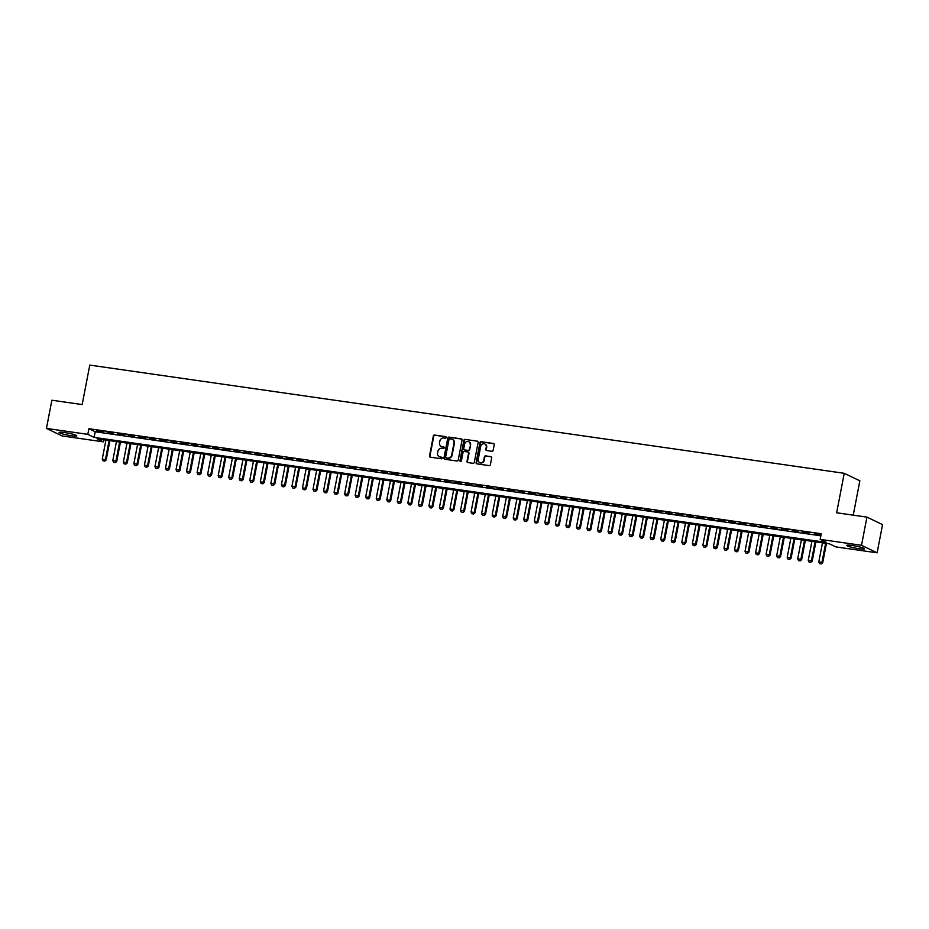 <?xml version="1.0" encoding="UTF-8"?>
<svg xmlns="http://www.w3.org/2000/svg" width="929" height="929" viewBox="0 0 929 929"><rect width="100%" height="100%" fill="white"/><g stroke="black" fill="none" stroke-linecap="round" stroke-linejoin="round"><path stroke-width="1.39" d="M446.164 437.501A0.79 0.732 -64.3 0 0 445.583 436.618L434.598 435.039A1.138 1.034 -64.3 0 0 433.344 436.003L429.512 455.93A1.138 1.034 -64.3 0 0 430.336 457.184L441.321 458.763A0.79 0.732 -64.3 0 0 441.821 457.265A0.79 0.732 -64.3 0 0 441.623 457.207L440.195 456.998A3.635 3.321 -64.3 0 1 437.571 452.992L437.896 451.331A3.635 3.321 -64.3 0 1 441.879 448.266L443.307 448.463A0.79 0.732 -64.3 0 0 443.795 446.977A0.79 0.732 -64.3 0 0 443.597 446.919L442.181 446.71A3.635 3.321 -64.3 0 1 439.556 442.692L439.87 441.031A3.635 3.321 -64.3 0 1 443.865 437.965L445.281 438.174A0.79 0.732 -64.3 0 0 446.164 437.501M858.907 548.679A9.011 1.01 10.9 0 1 846.76 545.393A9.011 1.01 10.9 0 1 852.323 545.509A9.011 1.01 10.9 0 1 864.469 548.795A9.011 1.01 10.9 0 1 858.907 548.679M71.243 435.713A9.011 1.01 10.9 0 1 59.108 432.426A9.011 1.01 10.9 0 1 64.658 432.554A9.011 1.01 10.9 0 1 76.805 435.84A9.011 1.01 10.9 0 1 71.243 435.713M491.894 451.285A1.138 1.034 -64.3 0 0 493.136 450.321L494.216 444.736A1.138 1.034 -64.3 0 0 493.392 443.481L481.187 441.728A1.138 1.034 -64.3 0 0 479.945 442.68L476.112 462.607A1.138 1.034 -64.3 0 0 476.925 463.861L489.13 465.615A1.138 1.034 -64.3 0 0 490.384 464.651L491.685 457.904A1.138 1.034 -64.3 0 0 490.86 456.65L485.635 455.895A1.138 1.034 -64.3 0 0 484.392 456.859L483.742 460.203A3.031 2.775 -64.3 0 1 479.666 462.549A3.031 2.775 -64.3 0 1 478.214 459.414L480.734 446.292A3.031 2.775 -64.3 0 1 484.822 443.957A3.031 2.775 -64.3 0 1 486.273 447.093L485.844 449.276A1.138 1.034 -64.3 0 0 486.668 450.53L491.894 451.285M46.45 428.408L51.873 400.225L82.17 404.568L89.776 365.097L844.24 473.302L836.646 512.773L866.943 517.116L861.508 545.3L877.127 552.813L835.763 546.879L829.434 543.837L97.092 438.813L103.421 441.856L62.057 435.922L46.45 428.408L87.814 434.342L94.143 437.385L826.485 542.42L820.156 539.377L861.508 545.3M820.156 539.377L821.236 533.734L88.894 428.71L87.814 434.342M462.05 440.125A1.138 1.034 -64.3 0 0 461.225 438.86L449.021 437.118A1.138 1.034 -64.3 0 0 447.778 438.07L443.946 457.997A1.138 1.034 -64.3 0 0 444.759 459.251L456.963 461.005A1.138 1.034 -64.3 0 0 458.218 460.041L462.05 440.125M465.104 439.417L477.309 441.17A1.138 1.034 -64.3 0 1 478.133 442.425L474.301 462.352A1.138 1.034 -64.3 0 1 473.047 463.304L467.821 462.561A1.138 1.034 -64.3 0 1 467.008 461.307L468.564 453.224A1.138 1.034 -64.3 0 0 467.74 451.97L464.279 451.471A1.138 1.034 -64.3 0 0 463.025 452.435L461.411 460.842A0.79 0.732 -64.3 0 1 460.343 461.458A0.79 0.732 -64.3 0 1 459.96 460.633L463.861 440.381A1.138 1.034 -64.3 0 1 465.104 439.417L477.309 441.17M103.014 431.764L96.697 430.859L103.014 431.764M113.559 433.274L107.23 432.368L113.559 433.274M124.091 434.784L117.774 433.878L124.091 434.784M134.635 436.293L128.307 435.387L134.635 436.293M145.168 437.814L138.839 436.897L145.168 437.814M155.7 439.324L149.383 438.418L155.7 439.324M166.245 440.834L159.916 439.928L166.245 440.834M176.777 442.343L170.46 441.438L176.777 442.343M187.321 443.853L180.992 442.947L187.321 443.853M197.854 445.363L191.537 444.457L197.854 445.363M208.386 446.872L202.069 445.966L208.386 446.872M218.93 448.382L212.602 447.476L218.93 448.382M229.463 449.903L223.146 448.997L229.463 449.903M240.007 451.413L233.678 450.507L240.007 451.413M250.54 452.922L244.222 452.017L250.54 452.922M261.072 454.432L254.755 453.526L261.072 454.432M271.616 455.942L265.288 455.036L271.616 455.942M282.149 457.451L275.832 456.545L282.149 457.451M292.693 458.961L286.364 458.055L292.693 458.961M303.226 460.482L296.908 459.565L303.226 460.482M313.758 461.992L307.441 461.086L313.758 461.992M324.302 463.501L317.973 462.596L324.302 463.501M334.835 465.011L328.518 464.105L334.835 465.011M345.379 466.521L339.05 465.615L345.379 466.521M355.912 468.03L349.594 467.124L355.912 468.03M366.456 469.54L360.127 468.634L366.456 469.54M376.988 471.061L370.659 470.144L376.988 471.061M387.521 472.571L381.204 471.665L387.521 472.571M398.065 474.08L391.736 473.175L398.065 474.08M408.597 475.59L402.28 474.684L408.597 475.59M419.142 477.1L412.813 476.194L419.142 477.1M429.674 478.609L423.357 477.703L429.674 478.609M440.207 480.119L433.889 479.213L440.207 480.119M450.751 481.628L444.422 480.723L450.751 481.628M461.283 483.15L454.966 482.244L461.283 483.15M471.827 484.659L465.499 483.754L471.827 484.659M482.36 486.169L476.043 485.263L482.36 486.169M492.893 487.679L486.575 486.773L492.893 487.679M503.437 489.188L497.108 488.282L503.437 489.188M513.969 490.698L507.652 489.792L513.969 490.698M524.513 492.207L518.185 491.302L524.513 492.207M535.046 493.729L528.729 492.811L535.046 493.729M545.578 495.238L539.261 494.333L545.578 495.238M556.123 496.748L549.794 495.842L556.123 496.748M566.655 498.258L560.338 497.352L566.655 498.258M577.199 499.767L570.87 498.861L577.199 499.767M587.732 501.277L581.415 500.371L587.732 501.277M598.276 502.786L591.947 501.881L598.276 502.786M608.809 504.296L602.48 503.39L608.809 504.296M619.341 505.817L613.024 504.911L619.341 505.817M629.885 507.327L623.556 506.421L629.885 507.327M640.418 508.837L634.101 507.931L640.418 508.837M650.962 510.346L644.633 509.44L650.962 510.346M661.494 511.856L655.177 510.95L661.494 511.856M672.027 513.365L665.71 512.46L672.027 513.365M682.571 514.875L676.242 513.969L682.571 514.875M693.104 516.396L686.786 515.479L693.104 516.396M703.648 517.906L697.319 517L703.648 517.906M714.18 519.416L707.863 518.51L714.18 519.416M724.713 520.925L718.396 520.019L724.713 520.925M735.257 522.435L728.928 521.529L735.257 522.435M745.79 523.944L739.472 523.039L745.79 523.944M756.334 525.454L750.005 524.548L756.334 525.454M766.866 526.975L760.549 526.058L766.866 526.975M777.399 528.485L771.082 527.579L777.399 528.485M787.943 529.994L781.614 529.089L787.943 529.994M798.475 531.504L792.158 530.598L798.475 531.504M809.02 533.014L802.691 532.108L809.02 533.014M88.894 428.71L95.222 431.753L820.841 535.812M814.292 534.129L820.609 535.034L814.35 533.78M853.24 515.154L859.859 480.816L844.24 473.302M866.943 517.116L882.55 524.618L877.127 552.813M103.816 439.777L103.421 441.856M95.222 431.753L94.143 437.385M441.507 446.535A3.635 3.321 -64.3 0 0 442.599 446.919L442.181 446.71M443.992 447.116L442.599 446.919M439.522 456.824A3.635 3.321 -64.3 0 0 440.625 457.207L440.195 456.998M442.007 457.405L440.625 457.207M445.966 436.816L435.016 435.248A1.138 1.034 -64.3 0 0 433.773 436.212L429.93 456.127A1.138 1.034 -64.3 0 0 430.278 457.173M461.701 439.08A1.138 1.034 -64.3 0 0 461.655 439.069L449.45 437.315A1.138 1.034 -64.3 0 0 448.196 438.279L444.364 458.194A1.138 1.034 -64.3 0 0 444.701 459.24M449.868 438.825A0.79 0.732 -64.3 0 0 448.986 439.498L445.618 456.987A0.79 0.732 -64.3 0 0 446.199 457.869L447.697 458.078A3.635 3.321 -64.3 0 0 451.691 455.013L453.991 443.063A3.635 3.321 -64.3 0 0 451.366 439.045L449.868 438.825M452.458 439.417A3.635 3.321 -64.3 0 1 454.409 443.261L452.109 455.21A3.635 3.321 -64.3 0 1 448.115 458.287L446.617 458.067M468.216 452.179A1.138 1.034 -64.3 0 1 468.982 453.422L467.426 461.504A1.138 1.034 -64.3 0 0 467.775 462.549M465.534 439.626A1.138 1.034 -64.3 0 0 464.279 440.578L460.378 460.842A0.79 0.732 -64.3 0 0 460.563 461.516M470.179 444.84A3.031 2.775 -64.3 0 0 468.727 441.705A3.031 2.775 -64.3 0 0 464.639 444.05L463.757 448.672A1.138 1.034 -64.3 0 0 464.57 449.926L468.042 450.414A1.138 1.034 -64.3 0 0 469.284 449.462L470.597 445.037A3.031 2.775 -64.3 0 0 468.936 441.821M470.597 445.037L469.702 449.659A1.138 1.034 -64.3 0 1 468.46 450.623L464.999 450.124M485.019 444.074A3.031 2.775 -64.3 0 1 486.691 447.29L486.273 449.485A1.138 1.034 -64.3 0 0 486.61 450.519M479.875 462.63A3.031 2.775 -64.3 0 0 484.172 460.412L483.742 460.203M491.336 456.859A1.138 1.034 -64.3 0 0 491.278 456.847L486.053 456.104A1.138 1.034 -64.3 0 0 484.81 457.056L484.172 460.412M493.868 443.69A1.138 1.034 -64.3 0 0 493.822 443.679L481.617 441.925A1.138 1.034 -64.3 0 0 480.363 442.889L476.531 462.816A1.138 1.034 -64.3 0 0 476.879 463.85M105.929 440.079L102.26 459.123L105.418 459.576L109.088 440.532M104.663 461.074L103.084 460.854L104.791 461.132L105.418 459.576L106.185 459.936L109.901 440.648M102.26 459.123L103.084 460.854M104.791 461.132L106.185 459.936M116.462 441.589L112.792 460.633L115.962 461.086L119.62 442.041M115.196 462.584L113.617 462.363L115.324 462.654L115.962 461.086L116.717 461.446L120.433 442.158M112.792 460.633L113.617 462.363M115.324 462.654L116.717 461.446M127.006 443.098L123.336 462.143L126.495 462.596L130.165 443.551M125.74 464.105L124.161 463.873L125.868 464.163L126.495 462.596L127.25 462.956L130.966 443.667M123.336 462.143L124.161 463.873M125.868 464.163L127.25 462.956M137.538 444.608L133.869 463.652L137.027 464.105L140.697 445.061M136.273 465.615L134.693 465.383L136.4 465.673L137.027 464.105L137.794 464.477L141.51 445.177M133.869 463.652L134.693 465.383M136.4 465.673L137.794 464.477M148.071 446.117L144.413 465.162L147.572 465.615L151.241 446.57M146.817 467.124L145.238 466.892L146.945 467.182L147.572 465.615L148.326 465.986L152.042 446.686M144.413 465.162L145.238 466.892M146.945 467.182L148.326 465.986M158.615 447.627L154.946 466.672L158.104 467.124L161.774 448.08M157.349 468.634L155.77 468.402L157.477 468.692L158.104 467.124L158.871 467.496L162.587 448.196M154.946 466.672L155.77 468.402M157.477 468.692L158.871 467.496M169.148 449.148L165.478 468.181L168.648 468.634L172.306 449.601M167.894 470.144L166.303 469.923L168.01 470.202L168.648 468.634L169.403 469.006L173.119 449.717M165.478 468.181L166.303 469.923M168.01 470.202L169.403 469.006M179.692 450.658L176.022 469.702L179.181 470.155L182.85 451.111M178.426 471.653L176.847 471.433L178.554 471.711L179.181 470.155L179.936 470.515L183.652 451.227M176.022 469.702L176.847 471.433M178.554 471.711L179.936 470.515M190.224 452.168L186.555 471.212L189.713 471.665L193.383 452.62M188.959 473.163L187.379 472.942L189.086 473.233L189.713 471.665L190.48 472.025L194.196 452.737M186.555 471.212L187.379 472.942M189.086 473.233L190.48 472.025M200.757 453.677L197.099 472.722L200.258 473.175L203.927 454.13M199.503 474.673L197.923 474.452L199.63 474.742L200.258 473.175L201.012 473.535L204.728 454.246M197.099 472.722L197.923 474.452M199.63 474.742L201.012 473.535M211.301 455.187L207.631 474.231L210.79 474.684L214.46 455.64M210.035 476.194L208.456 475.962L210.163 476.252L210.79 474.684L211.557 475.044L215.273 455.756M207.631 474.231L208.456 475.962M210.163 476.252L211.557 475.044M221.834 456.696L218.164 475.741L221.334 476.194L224.992 457.149M220.579 477.703L218.989 477.471L220.696 477.761L221.334 476.194L222.089 476.565L225.805 457.265M218.164 475.741L218.989 477.471M220.696 477.761L222.089 476.565M232.378 458.206L228.708 477.251L231.867 477.703L235.536 458.659M231.112 479.213L229.533 478.981L231.24 479.271L231.867 477.703L232.633 478.075L236.338 458.775M228.708 477.251L229.533 478.981M231.24 479.271L232.633 478.075M242.91 459.716L239.241 478.76L242.411 479.213L246.069 460.18M241.645 480.723L240.065 480.49L241.772 480.781L242.411 479.213L243.166 479.585L246.882 460.285M239.241 478.76L240.065 480.49M241.772 480.781L243.166 479.585M253.443 461.237L249.785 480.281L252.943 480.734L256.613 461.69M252.189 482.232L250.609 482.012L252.316 482.29L252.943 480.734L253.698 481.094L257.414 461.806M249.785 480.281L250.609 482.012M252.316 482.29L253.698 481.094M263.987 462.747L260.317 481.791L263.476 482.244L267.146 463.199M262.721 483.742L261.142 483.521L262.849 483.812L263.476 482.244L264.242 482.604L267.958 463.316M260.317 481.791L261.142 483.521M262.849 483.812L264.242 482.604M274.519 464.256L270.862 483.301L274.02 483.754L277.69 464.709M273.265 485.252L271.686 485.031L273.393 485.321L274.02 483.754L274.775 484.114L278.491 464.825M270.862 483.301L271.686 485.031M273.393 485.321L274.775 484.114M285.064 465.766L281.394 484.81L284.553 485.263L288.222 466.219M283.798 486.773L282.219 486.541L283.926 486.831L284.553 485.263L285.319 485.623L289.024 466.335M281.394 484.81L282.219 486.541M283.926 486.831L285.319 485.623M295.596 467.275L291.927 486.32L295.097 486.773L298.755 467.728M294.33 488.282L292.751 488.05L294.458 488.34L295.097 486.773L295.852 487.144L299.568 467.844M291.927 486.32L292.751 488.05M294.458 488.34L295.852 487.144M306.14 468.785L302.471 487.83L305.629 488.282L309.299 469.238M304.875 489.792L303.295 489.56L305.002 489.85L305.629 488.282L306.384 488.654L310.1 469.354M302.471 487.83L303.295 489.56M305.002 489.85L306.384 488.654M316.673 470.295L313.003 489.339L316.162 489.792L319.831 470.748M315.407 491.302L313.828 491.069L315.535 491.36L316.162 489.792L316.928 490.164L320.644 470.864M313.003 489.339L313.828 491.069M315.535 491.36L316.928 490.164M327.205 471.816L323.547 490.849L326.706 491.313L330.376 472.269M325.951 492.811L324.372 492.591L326.079 492.869L326.706 491.313L327.461 491.673L331.177 472.385M323.547 490.849L324.372 492.591M326.079 492.869L327.461 491.673M337.75 473.325L334.08 492.37L337.239 492.823L340.908 473.778M336.484 494.321L334.904 494.1L336.612 494.379L337.239 492.823L338.005 493.183L341.721 473.895M334.08 492.37L334.904 494.1M336.612 494.379L338.005 493.183M348.282 474.835L344.613 493.88L347.783 494.333L351.441 475.288M347.016 495.831L345.437 495.61L347.144 495.9L347.783 494.333L348.538 494.692L352.254 475.404M344.613 493.88L345.437 495.61M347.144 495.9L348.538 494.692M358.826 476.345L355.157 495.389L358.315 495.842L361.985 476.798M357.56 497.34L355.981 497.12L357.688 497.41L358.315 495.842L359.07 496.202L362.786 476.914M355.157 495.389L355.981 497.12M357.688 497.41L359.07 496.202M369.359 477.854L365.689 496.899L368.848 497.352L372.517 478.307M368.093 498.861L366.514 498.629L368.221 498.919L368.848 497.352L369.614 497.723L373.33 478.423M365.689 496.899L366.514 498.629M368.221 498.919L369.614 497.723M379.891 479.364L376.233 498.408L379.392 498.861L383.062 479.817M378.637 500.371L377.058 500.139L378.765 500.429L379.392 498.861L380.147 499.233L383.863 479.933M376.233 498.408L377.058 500.139M378.765 500.429L380.147 499.233M390.435 480.874L386.766 499.918L389.925 500.371L393.594 481.327M389.17 501.881L387.59 501.648L389.297 501.939L389.925 500.371L390.691 500.743L394.407 481.443M386.766 499.918L387.59 501.648M389.297 501.939L390.691 500.743M400.968 482.395L397.298 501.428L400.469 501.881L404.127 482.848M399.714 503.39L398.123 503.17L399.83 503.448L400.469 501.881L401.223 502.252L404.939 482.964M397.298 501.428L398.123 503.17M399.83 503.448L401.223 502.252M411.512 483.904L407.843 502.949L411.001 503.402L414.671 484.357M410.246 504.9L408.667 504.679L410.374 504.958L411.001 503.402L411.756 503.762L415.472 484.473M407.843 502.949L408.667 504.679M410.374 504.958L411.756 503.762M422.045 485.414L418.375 504.459L421.534 504.911L425.203 485.867M420.779 506.41L419.2 506.189L420.907 506.479L421.534 504.911L422.3 505.271L426.016 485.983M418.375 504.459L419.2 506.189M420.907 506.479L422.3 505.271M432.577 486.924L428.919 505.968L432.078 506.421L435.747 487.377M431.323 507.919L429.744 507.698L431.451 507.989L432.078 506.421L432.833 506.781L436.549 487.493M428.919 505.968L429.744 507.698M431.451 507.989L432.833 506.781M443.121 488.433L439.452 507.478L442.61 507.931L446.28 488.886M441.856 509.44L440.276 509.208L441.983 509.498L442.61 507.931L443.377 508.291L447.093 489.002M439.452 507.478L440.276 509.208M441.983 509.498L443.377 508.291M453.654 489.943L449.984 508.987L453.155 509.44L456.813 490.396M452.4 510.95L450.809 510.718L452.516 511.008L453.155 509.44L453.909 509.812L457.625 490.512M449.984 508.987L450.809 510.718M452.516 511.008L453.909 509.812M464.198 491.453L460.529 510.497L463.687 510.95L467.357 491.905M462.932 512.46L461.353 512.227L463.06 512.518L463.687 510.95L464.454 511.322L468.158 492.022M460.529 510.497L461.353 512.227M463.06 512.518L464.454 511.322M474.731 492.962L471.061 512.007L474.231 512.46L477.889 493.415M473.465 513.969L471.886 513.737L473.593 514.027L474.231 512.46L474.986 512.831L478.702 493.531M471.061 512.007L471.886 513.737M473.593 514.027L474.986 512.831M485.263 494.483L481.605 513.516L484.764 513.981L488.433 494.936M484.009 515.479L482.43 515.258L484.137 515.537L484.764 513.981L485.519 514.341L489.235 495.052M481.605 513.516L482.43 515.258M484.137 515.537L485.519 514.341M495.807 495.993L492.138 515.038L495.296 515.49L498.966 496.446M494.542 516.988L492.962 516.768L494.669 517.047L495.296 515.49L496.063 515.85L499.779 496.562M492.138 515.038L492.962 516.768M494.669 517.047L496.063 515.85M506.34 497.503L502.682 516.547L505.84 517L509.51 497.956M505.086 518.498L503.506 518.277L505.213 518.568L505.84 517L506.595 517.36L510.311 498.072M502.682 516.547L503.506 518.277M505.213 518.568L506.595 517.36M516.884 499.012L513.214 518.057L516.373 518.51L520.043 499.465M515.618 520.019L514.039 519.787L515.746 520.077L516.373 518.51L517.139 518.87L520.844 499.581M513.214 518.057L514.039 519.787M515.746 520.077L517.139 518.87M527.417 500.522L523.747 519.566L526.917 520.019L530.575 500.975M526.151 521.529L524.571 521.297L526.278 521.587L526.917 520.019L527.672 520.391L531.388 501.091M523.747 519.566L524.571 521.297M526.278 521.587L527.672 520.391M537.961 502.032L534.291 521.076L537.45 521.529L541.119 502.484M536.695 523.039L535.116 522.806L536.823 523.097L537.45 521.529L538.205 521.901L541.921 502.601M534.291 521.076L535.116 522.806M536.823 523.097L538.205 521.901M548.493 503.541L544.824 522.586L547.982 523.039L551.652 503.994M547.227 524.548L545.648 524.316L547.355 524.606L547.982 523.039L548.749 523.41L552.465 504.11M544.824 522.586L545.648 524.316M547.355 524.606L548.749 523.41M559.026 505.062L555.368 524.095L558.526 524.548L562.196 505.515M557.772 526.058L556.192 525.837L557.899 526.116L558.526 524.548L559.281 524.92L562.997 505.631M555.368 524.095L556.192 525.837M557.899 526.116L559.281 524.92M569.57 506.572L565.9 525.617L569.059 526.069L572.728 507.025M568.304 527.567L566.725 527.347L568.432 527.626L569.059 526.069L569.825 526.429L573.541 507.141M565.9 525.617L566.725 527.347M568.432 527.626L569.825 526.429M580.102 508.082L576.433 527.126L579.603 527.579L583.261 508.535M578.837 529.077L577.257 528.856L578.964 529.147L579.603 527.579L580.358 527.939L584.074 508.651M576.433 527.126L577.257 528.856M578.964 529.147L580.358 527.939M590.647 509.591L586.977 528.636L590.136 529.089L593.805 510.044M589.381 530.587L587.802 530.366L589.509 530.656L590.136 529.089L590.89 529.449L594.606 510.16M586.977 528.636L587.802 530.366M589.509 530.656L590.89 529.449M601.179 511.101L597.51 530.145L600.668 530.598L604.338 511.554M599.913 532.108L598.334 531.876L600.041 532.166L600.668 530.598L601.435 530.958L605.151 511.67M597.51 530.145L598.334 531.876M600.041 532.166L601.435 530.958M611.712 512.611L608.054 531.655L611.212 532.108L614.882 513.063M610.458 533.618L608.878 533.385L610.585 533.676L611.212 532.108L611.967 532.48L615.683 513.18M608.054 531.655L608.878 533.385M610.585 533.676L611.967 532.48M622.256 514.12L618.586 533.165L621.745 533.618L625.414 514.573M620.99 535.127L619.411 534.895L621.118 535.185L621.745 533.618L622.511 533.989L626.227 514.689M618.586 533.165L619.411 534.895M621.118 535.185L622.511 533.989M632.788 515.63L629.119 534.674L632.289 535.127L635.947 516.094M631.534 536.637L629.943 536.405L631.65 536.695L632.289 535.127L633.044 535.499L636.76 516.199M629.119 534.674L629.943 536.405M631.65 536.695L633.044 535.499M643.332 517.151L639.663 536.196L642.822 536.648L646.491 517.604M642.067 538.146L640.487 537.926L642.194 538.205L642.822 536.648L643.576 537.008L647.292 517.72M639.663 536.196L640.487 537.926M642.194 538.205L643.576 537.008M653.865 518.661L650.195 537.705L653.354 538.158L657.024 519.114M652.599 539.656L651.02 539.435L652.727 539.726L653.354 538.158L654.121 538.518L657.837 519.23M650.195 537.705L651.02 539.435M652.727 539.726L654.121 538.518M664.398 520.17L660.74 539.215L663.898 539.668L667.568 520.623M663.143 541.166L661.564 540.945L663.271 541.235L663.898 539.668L664.653 540.028L668.369 520.739M660.74 539.215L661.564 540.945M663.271 541.235L664.653 540.028M674.942 521.68L671.272 540.724L674.431 541.177L678.1 522.133M673.676 542.687L672.097 542.455L673.804 542.745L674.431 541.177L675.197 541.537L678.913 522.249M671.272 540.724L672.097 542.455M673.804 542.745L675.197 541.537M685.474 523.19L681.805 542.234L684.975 542.687L688.633 523.642M684.22 544.197L682.629 543.964L684.336 544.255L684.975 542.687L685.73 543.059L689.446 523.759M681.805 542.234L682.629 543.964M684.336 544.255L685.73 543.059M696.018 524.699L692.349 543.744L695.507 544.197L699.177 525.152M694.753 545.706L693.173 545.474L694.88 545.764L695.507 544.197L696.274 544.568L699.978 525.268M692.349 543.744L693.173 545.474M694.88 545.764L696.274 544.568M706.551 526.209L702.881 545.253L706.052 545.706L709.71 526.662M705.285 547.216L703.706 546.984L705.413 547.274L706.052 545.706L706.806 546.078L710.522 526.778M702.881 545.253L703.706 546.984M705.413 547.274L706.806 546.078M717.083 527.73L713.426 546.763L716.584 547.227L720.254 528.183M715.829 548.725L714.25 548.505L715.957 548.784L716.584 547.227L717.339 547.587L721.055 528.299M713.426 546.763L714.25 548.505M715.957 548.784L717.339 547.587M727.628 529.24L723.958 548.284L727.117 548.737L730.786 529.693M726.362 550.235L724.783 550.014L726.49 550.293L727.117 548.737L727.883 549.097L731.599 529.809M723.958 548.284L724.783 550.014M726.49 550.293L727.883 549.097M738.16 530.749L734.502 549.794L737.661 550.247L741.33 531.202M736.906 551.745L735.327 551.524L737.034 551.814L737.661 550.247L738.416 550.607L742.132 531.318M734.502 549.794L735.327 551.524M737.034 551.814L738.416 550.607M748.704 532.259L745.035 551.303L748.193 551.756L751.863 532.712M747.439 553.254L745.859 553.034L747.566 553.324L748.193 551.756L748.96 552.116L752.664 532.828M745.035 551.303L745.859 553.034M747.566 553.324L748.96 552.116M759.237 533.769L755.567 552.813L758.738 553.266L762.395 534.221M757.971 554.776L756.392 554.543L758.099 554.834L758.738 553.266L759.492 553.638L763.208 534.338M755.567 552.813L756.392 554.543M758.099 554.834L759.492 553.638M769.781 535.278L766.111 554.323L769.27 554.776L772.94 535.731M768.515 556.285L766.936 556.053L768.643 556.343L769.27 554.776L770.025 555.147L773.741 535.847M766.111 554.323L766.936 556.053M768.643 556.343L770.025 555.147M780.314 536.788L776.644 555.832L779.803 556.285L783.472 537.241M779.048 557.795L777.468 557.563L779.176 557.853L779.803 556.285L780.569 556.657L784.285 537.357M776.644 555.832L777.468 557.563M779.176 557.853L780.569 556.657M790.846 538.309L787.188 557.342L790.347 557.795L794.016 538.762M789.592 559.304L788.013 559.084L789.72 559.363L790.347 557.795L791.102 558.166L794.818 538.878M787.188 557.342L788.013 559.084M789.72 559.363L791.102 558.166M801.39 539.819L797.721 558.863L800.879 559.316L804.549 540.272M800.124 560.814L798.545 560.593L800.252 560.872L800.879 559.316L801.646 559.676L805.362 540.388M797.721 558.863L798.545 560.593M800.252 560.872L801.646 559.676M811.923 541.328L808.253 560.373L811.423 560.826L815.081 541.781M810.657 562.324L809.078 562.103L810.785 562.393L811.423 560.826L812.178 561.186L815.894 541.897M808.253 560.373L809.078 562.103M810.785 562.393L812.178 561.186M822.467 542.838L818.797 561.882L821.956 562.335L825.626 543.291M821.201 563.833L819.622 563.613L821.329 563.903L821.956 562.335L822.711 562.695L826.427 543.407M818.797 561.882L819.622 563.613M821.329 563.903L822.711 562.695"/></g></svg>

